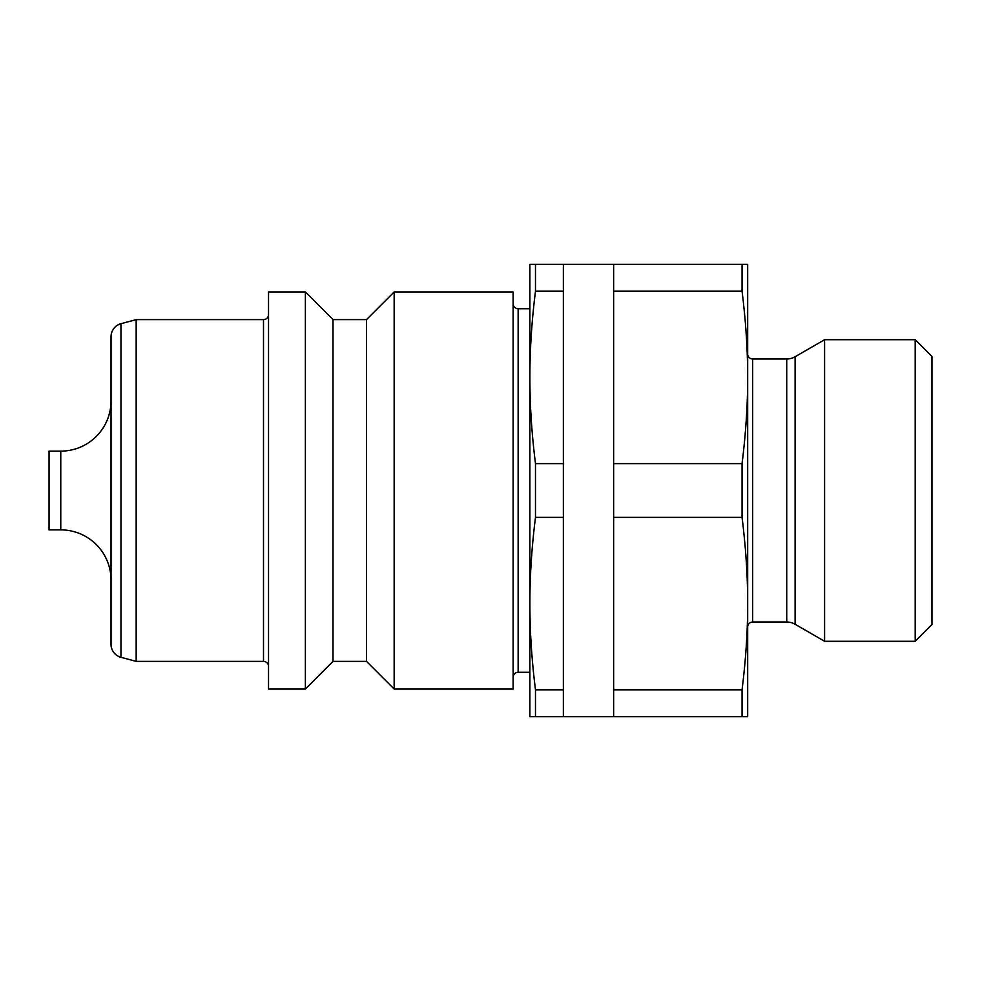 <?xml version="1.0" encoding="UTF-8"?>
<svg xmlns="http://www.w3.org/2000/svg" width="981" height="981" viewBox="0 0 981 981"><rect width="100%" height="100%" fill="white"/><g stroke="black" fill="none" stroke-linecap="round" stroke-linejoin="round"><path stroke-width="1.47" d="M111.037 580.127A50.264 50.264 0 0 0 60.773 529.875L49.05 529.875L49.05 451.125L60.773 451.125A50.264 50.264 0 0 0 111.037 400.873M120.97 323.693L120.97 657.307A13.403 13.403 0 0 1 111.037 644.37L111.037 336.63A13.403 13.403 0 0 1 120.97 323.693L136.163 319.622L263.497 319.622A5.028 5.028 0 0 0 268.524 314.594M120.97 657.307L136.163 661.378L136.163 319.622M136.163 661.378L263.497 661.378A5.028 5.028 0 0 1 268.524 666.406M305.373 490.5L305.373 291.97L268.524 291.97L268.524 689.03L305.373 689.03L305.373 490.5M333.013 319.622L366.526 319.622L366.526 661.378L333.013 661.378L333.013 319.622L305.373 291.97M394.166 490.5L394.166 291.97L513.112 291.97L513.112 689.03L394.166 689.03L394.166 490.5M513.112 677.295A5.028 5.028 0 0 1 518.14 672.279L518.14 308.721A5.028 5.028 0 0 1 513.112 303.705M563.376 517.367L563.376 463.633L535.479 463.633C531.714 433.602 529.85 404.871 529.875 377.415L529.875 603.585C529.85 576.129 531.714 547.398 535.479 517.367L563.376 517.367L563.376 689.802L535.479 689.802C531.714 659.772 529.85 631.041 529.875 603.585L529.875 716.67L747.669 716.67L747.669 603.585C747.694 631.041 745.818 659.772 742.053 689.802L613.64 689.802L613.64 517.367L742.053 517.367C745.818 547.398 747.694 576.129 747.669 603.585L747.669 627.043A5.028 5.028 0 0 1 752.685 622.015L752.685 358.985A5.028 5.028 0 0 1 747.669 353.957M786.737 622.015A16.751 16.751 0 0 1 795.113 624.259L795.113 356.741A16.751 16.751 0 0 1 786.737 358.985L786.737 622.015L752.685 622.015M795.113 624.259L824.592 641.28L824.592 339.72L915.199 339.72L915.199 641.28L931.95 624.529L931.95 356.471L915.199 339.72M742.053 517.367L742.053 463.633L613.64 463.633L613.64 291.198L742.053 291.198C745.818 321.228 747.694 349.959 747.669 377.415C747.694 404.871 745.818 433.602 742.053 463.633M613.64 517.367L613.64 463.633M747.669 603.585L747.669 264.33L613.64 264.33L613.64 291.198M535.479 517.367L535.479 463.633M563.376 291.198L563.376 264.33L529.875 264.33L529.875 377.415C529.85 349.959 531.714 321.228 535.479 291.198L563.376 291.198L563.376 463.633M535.479 291.198L535.479 264.33M535.479 716.67L535.479 689.802M563.376 716.67L563.376 689.802M613.64 716.67L613.64 689.802M742.053 291.198L742.053 264.33M742.053 716.67L742.053 689.802M60.773 529.875L60.773 451.125M263.497 661.378L263.497 319.622M366.526 319.622L394.166 291.97M518.14 308.721L529.875 308.721M752.685 358.985L786.737 358.985M795.113 356.741L824.592 339.72M563.376 264.33L613.64 264.33M824.592 641.28L915.199 641.28M518.14 672.279L529.875 672.279M366.526 661.378L394.166 689.03M333.013 661.378L305.373 689.03"/></g></svg>
